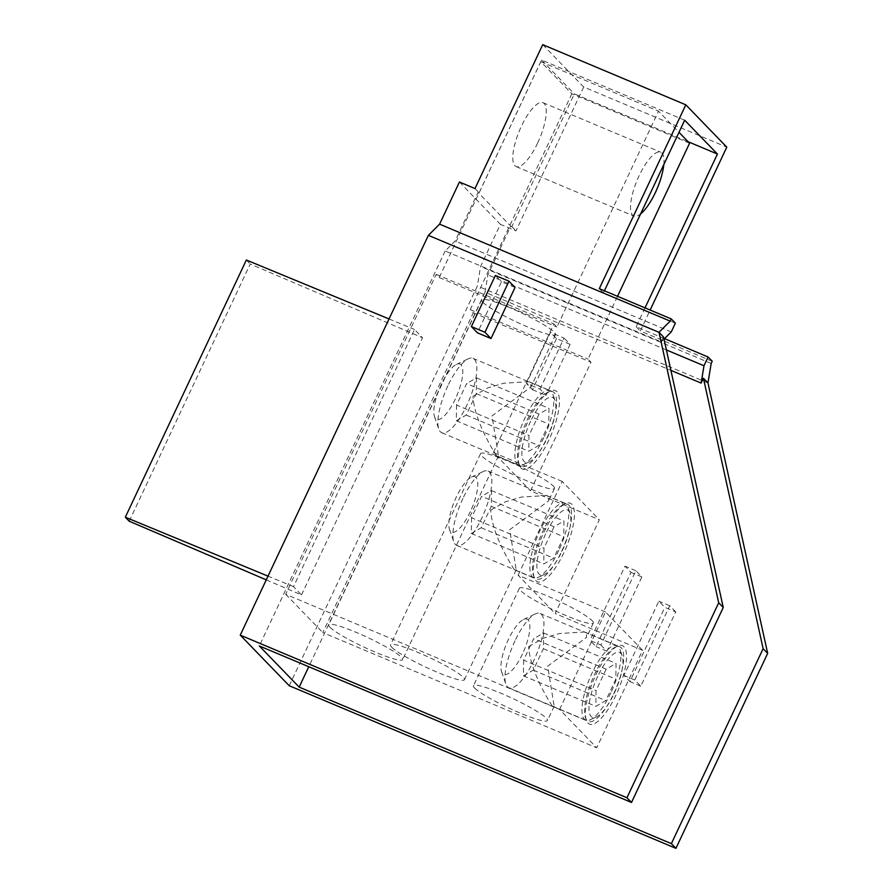<?xml version="1.0" encoding="UTF-8"?>
<svg xmlns="http://www.w3.org/2000/svg" width="893" height="893" viewBox="0 0 893 893"><rect width="100%" height="100%" fill="white"/><g stroke="black" fill="none" stroke-linecap="round" stroke-linejoin="round"><path stroke-width="0.67" stroke-dasharray="4.46 3.35" d="M597.707 676.369A35.162 10.995 112.8 0 0 596.424 716.9A35.162 10.995 112.8 0 0 614.205 693.403A35.162 10.995 112.8 0 0 622.164 655.685A35.162 10.995 112.8 0 0 597.707 676.369M610.89 692.756A40.341 12.614 -67.2 0 1 590.496 719.702A40.341 12.614 -67.2 0 1 585.797 720.171A40.341 12.614 -67.2 0 1 591.97 673.21A40.341 12.614 -67.2 0 1 617.063 645.795A40.341 12.614 -67.2 0 1 620.021 649.49A40.341 12.614 -67.2 0 1 610.89 692.756M522.427 654.067A29.994 9.377 -67.2 0 1 501.576 671.715A29.994 9.377 -67.2 0 1 508.363 639.544A29.994 9.377 -67.2 0 1 523.532 619.496A29.994 9.377 -67.2 0 1 522.427 654.067M514.993 640.839A40.341 12.614 112.8 0 0 505.862 684.116A40.341 12.614 112.8 0 0 508.82 687.8A40.341 12.614 112.8 0 0 533.914 660.385A40.341 12.614 112.8 0 0 540.086 613.435A40.341 12.614 112.8 0 0 535.387 613.893A40.341 12.614 112.8 0 0 514.993 640.839M606.157 669.158L596.066 690.602L595.865 706.33L605.767 700.614L615.857 679.182L616.047 663.443L606.157 669.158L533.701 638.696L523.611 660.128L596.066 690.602M523.611 660.128L523.421 675.867L533.311 670.152L543.402 648.709L543.603 632.981L533.701 638.696M543.603 632.981L616.047 663.443M543.402 648.709L615.857 679.182M533.311 670.152L605.767 700.614M523.421 675.867L595.865 706.33M545.623 533.969A35.162 10.995 112.8 0 0 544.339 574.5A35.162 10.995 112.8 0 0 562.11 551.003A35.162 10.995 112.8 0 0 570.08 513.285A35.162 10.995 112.8 0 0 545.623 533.969M558.795 550.356A40.341 12.614 -67.2 0 1 538.401 577.302A40.341 12.614 -67.2 0 1 533.701 577.771A40.341 12.614 -67.2 0 1 539.885 530.81A40.341 12.614 -67.2 0 1 564.979 503.395A40.341 12.614 -67.2 0 1 567.937 507.09A40.341 12.614 -67.2 0 1 558.795 550.356M470.343 511.667A29.994 9.377 -67.2 0 1 449.48 529.315A29.994 9.377 -67.2 0 1 456.278 497.144A29.994 9.377 -67.2 0 1 471.437 477.096A29.994 9.377 -67.2 0 1 470.343 511.667M462.909 498.439A40.341 12.614 112.8 0 0 453.767 541.716A40.341 12.614 112.8 0 0 456.725 545.4A40.341 12.614 112.8 0 0 481.818 517.985A40.341 12.614 112.8 0 0 488.002 471.035A40.341 12.614 112.8 0 0 483.303 471.493A40.341 12.614 112.8 0 0 462.909 498.439M554.062 526.758L543.971 548.202L543.781 563.929L553.671 558.214L563.762 536.782L563.952 521.043L554.062 526.758L481.617 496.296L471.526 517.728L543.971 548.202M471.526 517.728L471.325 533.467L481.227 527.752L491.317 506.309L491.507 490.581L481.617 496.296M491.507 490.581L563.952 521.043M491.317 506.309L563.762 536.782M481.227 527.752L553.671 558.214M471.325 533.467L543.781 563.929M663.812 164.569A34.648 10.839 112.8 0 0 660.697 152.19A34.648 10.839 112.8 0 0 639.131 175.742A34.648 10.839 112.8 0 0 633.829 216.073A34.648 10.839 112.8 0 0 640.594 213.918M537.653 143.014A34.648 10.839 112.8 0 0 542.966 102.684A34.648 10.839 112.8 0 0 521.412 126.226A34.648 10.839 112.8 0 0 516.098 166.567A34.648 10.839 112.8 0 0 537.653 143.014M595.977 674.583A42.563 13.317 -67.2 0 1 617.498 646.141A42.563 13.317 -67.2 0 1 615.936 695.2A42.563 13.317 -67.2 0 1 586.333 720.238A42.563 13.317 -67.2 0 1 595.977 674.583M613.636 693.939A40.498 12.669 112.8 0 0 619.842 646.8A40.498 12.669 112.8 0 0 615.121 647.269A40.498 12.669 112.8 0 0 594.649 674.315A40.498 12.669 112.8 0 0 585.484 717.76A40.498 12.669 112.8 0 0 588.454 721.455A40.498 12.669 112.8 0 0 613.636 693.939M543.893 532.183A42.563 13.317 -67.2 0 1 565.403 503.741A42.563 13.317 -67.2 0 1 563.851 552.8A42.563 13.317 -67.2 0 1 534.248 577.838A42.563 13.317 -67.2 0 1 543.893 532.183M561.552 551.539A40.498 12.669 112.8 0 0 567.758 504.4A40.498 12.669 112.8 0 0 563.036 504.869A40.498 12.669 112.8 0 0 542.564 531.915A40.498 12.669 112.8 0 0 533.389 575.36A40.498 12.669 112.8 0 0 536.358 579.055A40.498 12.669 112.8 0 0 561.552 551.539M528.89 419.487A42.563 13.317 -67.2 0 1 550.401 391.045A42.563 13.317 -67.2 0 1 548.849 440.104A42.563 13.317 -67.2 0 1 519.246 465.141A42.563 13.317 -67.2 0 1 528.89 419.487M546.549 438.843A40.498 12.669 112.8 0 0 552.756 391.703A40.498 12.669 112.8 0 0 548.034 392.172A40.498 12.669 112.8 0 0 527.562 419.219A40.498 12.669 112.8 0 0 518.386 462.663A40.498 12.669 112.8 0 0 521.356 466.358A40.498 12.669 112.8 0 0 546.549 438.843M528.678 646.577L543.402 638.205L559.42 633.528L584.58 631.965L586.299 633.081L586.601 637.323L547.666 666.189L554.173 706.24L553.18 706.62L552.086 705.771C546.884 697.891 529.806 669.17 528.678 646.577M490.715 510.115L505.438 501.743L521.467 497.066L546.616 495.515L548.335 496.62L548.637 500.861L509.702 529.728L516.21 569.779L515.216 570.169L514.122 569.321C508.921 561.429 491.853 532.708 490.715 510.115M473 396.28L487.723 387.908L503.741 383.231L528.902 381.668L530.621 382.784L530.922 387.026L491.987 415.892L498.495 455.943L497.501 456.323L496.408 455.475C491.206 447.594 474.127 418.873 473 396.28M329.908 627.187A40.855 5.135 -154.8 0 0 369.423 649.602A40.855 5.135 -154.8 0 0 402.643 659.626A40.855 5.135 -154.8 0 0 401.448 657.27A40.855 5.135 -154.8 0 0 361.933 634.867A40.855 5.135 -154.8 0 0 328.713 624.832A40.855 5.135 -154.8 0 0 329.908 627.187M482.823 302.236A40.855 5.135 -154.8 0 0 522.338 324.639A40.855 5.135 -154.8 0 0 555.558 334.674A40.855 5.135 -154.8 0 0 554.363 332.319A40.855 5.135 -154.8 0 0 514.848 309.916A40.855 5.135 -154.8 0 0 481.617 299.881A40.855 5.135 -154.8 0 0 482.823 302.236M553.292 486.082A40.855 5.135 25.2 0 1 554.486 488.438A40.855 5.135 25.2 0 1 516.266 476.125A40.855 5.135 25.2 0 1 481.751 455.999A40.855 5.135 25.2 0 1 480.557 453.644A40.855 5.135 25.2 0 1 497.937 457.194A40.855 5.135 25.2 0 1 553.292 486.082M391.748 647.258A40.855 5.135 -154.8 0 0 431.263 669.661A40.855 5.135 -154.8 0 0 464.483 679.696A40.855 5.135 -154.8 0 0 463.288 677.34A40.855 5.135 -154.8 0 0 423.773 654.926A40.855 5.135 -154.8 0 0 390.554 644.902A40.855 5.135 -154.8 0 0 391.748 647.258M592.126 620.68A40.855 5.135 25.2 0 1 593.32 623.035A40.855 5.135 25.2 0 1 550.222 608.401A40.855 5.135 25.2 0 1 520.586 590.597A40.855 5.135 25.2 0 1 519.391 588.241A40.855 5.135 25.2 0 1 532.786 590.396A40.855 5.135 25.2 0 1 592.126 620.68M474.708 688.09A40.855 5.135 -154.8 0 0 514.223 710.493A40.855 5.135 -154.8 0 0 547.454 720.517A40.855 5.135 -154.8 0 0 546.248 718.173A40.855 5.135 -154.8 0 0 506.733 695.759A40.855 5.135 -154.8 0 0 473.513 685.735A40.855 5.135 -154.8 0 0 474.708 688.09M689.563 143.248L571.833 93.743L540.79 61.673L439.211 277.544L436.186 274.408L285.671 594.258L559.621 709.455L596.725 747.787L642.592 650.294L555.2 613.547L599.337 519.782L530.509 490.837L591.021 362.245L587.985 359.109L617.532 296.32M559.621 709.455L605.487 611.973L642.592 650.294M605.487 611.973L518.107 575.226L555.2 613.547M518.107 575.226L562.233 481.45L599.337 519.782M562.233 481.45L493.405 452.505L530.509 490.837M493.405 452.505L553.917 323.913L556.942 327.05L658.521 111.19L678.993 132.331M540.79 61.673L658.521 111.19M571.833 93.743L470.254 309.603L473.29 312.74L322.775 632.59L596.725 747.787M285.671 594.258L322.775 632.59M436.186 274.408L553.917 323.913M473.29 312.74L591.021 362.245M470.254 309.603L587.985 359.109M439.211 277.544L556.942 327.05M530.621 421.273A35.162 10.995 112.8 0 0 529.337 461.804A35.162 10.995 112.8 0 0 547.108 438.307A35.162 10.995 112.8 0 0 555.078 400.589A35.162 10.995 112.8 0 0 530.621 421.273M543.792 437.659A40.341 12.614 -67.2 0 1 523.41 464.606A40.341 12.614 -67.2 0 1 518.699 465.074A40.341 12.614 -67.2 0 1 524.883 418.114A40.341 12.614 -67.2 0 1 549.976 390.71A40.341 12.614 -67.2 0 1 552.934 394.393A40.341 12.614 -67.2 0 1 543.792 437.659M455.341 398.97A29.994 9.377 -67.2 0 1 434.478 416.618A29.994 9.377 -67.2 0 1 441.276 384.448A29.994 9.377 -67.2 0 1 456.435 364.4A29.994 9.377 -67.2 0 1 455.341 398.97M447.906 385.754A40.341 12.614 112.8 0 0 438.764 429.02A40.341 12.614 112.8 0 0 441.722 432.703A40.341 12.614 112.8 0 0 466.827 405.288A40.341 12.614 112.8 0 0 473 358.339A40.341 12.614 112.8 0 0 468.3 358.796A40.341 12.614 112.8 0 0 447.906 385.754M539.059 414.062L528.969 435.505L528.779 451.233L538.669 445.529L548.76 424.086L548.961 408.347L539.059 414.062L466.615 383.599L456.524 405.042L528.969 435.505M456.524 405.042L456.334 420.77L466.224 415.055L476.315 393.612L476.505 377.884L466.615 383.599M476.505 377.884L548.961 408.347M476.315 393.612L548.76 424.086M466.224 415.055L538.669 445.529M456.334 420.77L528.779 451.233M515.049 287.468L501.464 281.764L477.431 332.821M663.544 337.029L661.255 341.896L445.138 251.011L455.129 241.054L478.034 192.363L510.774 226.175L487.868 274.865L485.011 292.201L670.911 370.372M485.011 292.201L308.766 666.736M675.733 611.917L669.739 605.733L634.789 680.008L640.772 686.192L675.733 611.917L664.861 607.352L658.867 601.156L623.917 675.432L629.911 681.627L664.861 607.352M640.772 686.192L629.911 681.627M445.138 251.011L259.305 645.94M542.721 44.65L583.698 86.989L726.79 147.155M539.997 389.136L564.03 338.079L550.445 332.363L526.412 383.432L539.997 389.136L546.058 395.398L570.091 344.341L564.03 338.079M707.97 382.93L477.364 285.95L289.243 685.735M266.27 579.858L301.51 594.939L293.518 586.668L414.531 329.484L422.534 337.755L250.219 264.027L129.206 521.211M301.51 594.939L422.534 337.755M459.426 182.005L500.404 224.344L480.568 266.494L477.364 285.95M600.911 645.014L606.894 651.198L641.855 576.923L635.861 570.739L600.911 645.014L590.039 640.437L596.033 646.621L630.983 572.346L624.988 566.162L590.039 640.437M635.861 570.739L624.988 566.162M583.698 86.989L515.987 230.896L500.404 224.344M712.234 361.241L640.281 330.99L650.149 310.038M711.185 363.473L480.568 266.494M510.774 226.175L511.868 226.632L574.333 93.865L688.045 141.686M666.401 349.944L487.868 274.865M645.025 307.884L636.162 326.726L664.515 338.648M684.685 120.22L541.604 60.054L479.128 192.821L478.034 192.363M675.365 323.166L603.422 292.915L604.416 290.805M671.246 331.939L455.129 241.054M664.012 339.15L661.255 341.896M599.303 288.651L603.422 292.915M636.162 326.726L640.281 330.99M474.998 188.557L479.128 192.821M511.868 226.632L515.987 230.896M541.604 60.054L574.333 93.865M606.894 651.198L596.033 646.621M641.855 576.923L630.983 572.346M634.789 680.008L623.917 675.432M669.739 605.733L658.867 601.156M495.392 275.502L501.464 281.764M570.091 344.341L556.506 338.626L550.445 332.363M556.506 338.626L532.485 389.694L526.412 383.432M532.485 389.694L546.058 395.398M246.345 260.019L250.219 264.027M389.035 318.957L414.531 329.484M293.518 586.668L268.012 576.141M596.424 716.9L590.496 719.702M501.576 671.715L505.862 684.116M508.82 687.8L585.797 720.171M540.086 613.435L617.063 645.795M523.532 619.496L535.387 613.893M622.164 655.685L620.021 649.49M544.339 574.5L538.401 577.302M449.48 529.315L453.767 541.716M456.725 545.4L533.701 577.771M488.002 471.035L564.979 503.395M471.437 477.096L483.303 471.493M570.08 513.285L567.937 507.09M542.966 102.684L660.697 152.19M615.121 647.269L617.498 646.141M563.036 504.869L565.403 503.741M548.034 392.172L550.401 391.045M584.58 631.965L619.842 646.8M546.616 495.515L567.758 504.4M528.902 381.668L552.756 391.703M555.558 334.674L530.922 387.026M498.495 455.943L402.643 659.626M554.486 488.438L548.637 500.861M516.21 569.779L464.483 679.696M593.32 623.035L586.601 637.323M554.173 706.24L547.454 720.517M519.391 588.241L473.513 685.735M480.557 453.644L390.554 644.902M481.617 299.881L328.713 624.832M497.501 456.323L521.356 466.358M515.216 570.169L536.358 579.055M553.18 706.62L588.454 721.455M518.386 462.663L519.246 465.141M533.389 575.36L534.248 577.838M585.484 717.76L586.333 720.238M516.098 166.567L633.829 216.073M529.337 461.804L523.41 464.606M434.478 416.618L438.764 429.02M441.722 432.703L518.699 465.074M473 358.339L549.976 390.71M456.435 364.4L468.3 358.796M555.078 400.589L552.934 394.393"/><path stroke-width="1.34" d="M640.594 213.918A34.648 10.839 112.8 0 0 655.384 192.52A34.648 10.839 112.8 0 0 663.812 164.569M678.993 132.331L689.563 143.248L617.532 296.32M308.766 666.736L299.166 687.119L671.369 843.639L675.934 848.35L289.243 685.735L240.25 635.135L626.942 797.75L718.698 602.775L658.989 332.319L428.383 235.35L439.59 224.154L459.426 182.005L474.998 188.557L542.721 44.65L685.802 104.816L726.79 147.155L650.149 310.038M240.25 635.135L428.383 235.35M491.016 338.536L515.049 287.468L508.977 281.206L495.392 275.502L471.37 326.559L477.431 332.821L491.016 338.536L484.955 332.274L508.977 281.206M670.911 370.372L701.128 383.086L703.985 365.75L708.104 356.988L712.234 361.241L711.185 363.473L707.97 382.93L767.679 653.375L675.934 848.35M671.369 843.639L763.124 648.664L703.416 378.219L701.128 383.086M299.166 687.119L259.305 645.94L631.507 802.461L626.942 797.75M631.507 802.461L723.252 607.486L718.698 602.775M723.252 607.486L663.544 337.029L658.989 332.319L670.196 321.134L671.246 318.913L599.303 288.651L685.802 104.816M763.124 648.664L767.679 653.375M703.416 378.219L707.97 382.93M439.59 224.154L670.196 321.134M688.045 141.686L717.425 154.042L645.025 307.884M703.985 365.75L666.401 349.944M664.515 338.648L708.104 356.988M604.416 290.805L684.685 120.22L717.425 154.042M671.246 318.913L675.365 323.166L671.246 331.939L664.012 339.15M471.37 326.559L484.955 332.274M268.012 576.141L125.321 517.203L246.345 260.019L389.035 318.957M125.321 517.203L129.206 521.211L266.27 579.858"/></g></svg>
